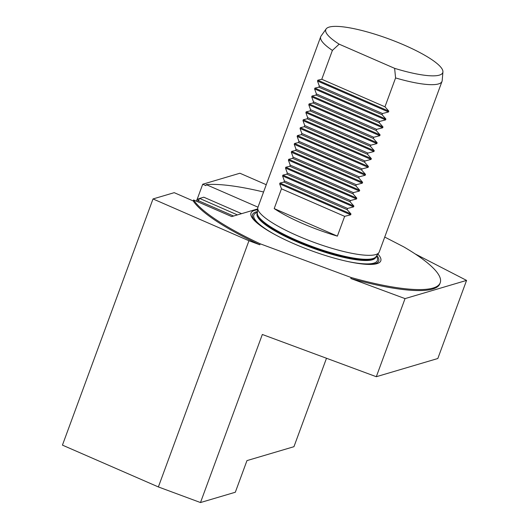 <?xml version="1.0" encoding="UTF-8"?>
<svg xmlns="http://www.w3.org/2000/svg" width="529" height="529" viewBox="0 0 529 529"><rect width="100%" height="100%" fill="white"/><g stroke="black" fill="none" stroke-linecap="round" stroke-linejoin="round"><path stroke-width="0.79" d="M257.987 207.176L206.244 184.628L205.88 185.613L202.713 184.237L239.901 173.228L266.252 184.714M196.385 201.185L196.98 199.572L199.612 198.421L237.422 214.906M241.594 213.67L203.784 197.191L199.612 198.421L197.76 201.78M233.593 216.037L198.19 200.61L196.98 199.572M326.492 358.252L293.952 446.694L246.964 460.607L235.319 492.241L200.491 502.55L262.331 334.473L376.311 376.714L437.827 358.51L466.565 280.403L405.049 298.607L350.813 278.505L351.177 277.52L260.189 243.796L259.825 244.782L248.947 240.755L153.013 198.944L174.213 192.668L193.23 200.954L193.594 199.969L231.728 216.586L257.689 208.909M415.133 253.913L466.565 280.403M384.728 237.071L403.786 246.891A132.501 27.66 -159.8 0 1 440.234 282.737L439.87 283.729A132.501 27.66 -159.8 0 1 350.813 278.505M440.234 282.737A132.501 27.66 -159.8 0 1 351.177 277.52M206.244 184.628A132.501 27.66 -159.8 0 1 263.568 192.007M442.925 71.898L442.191 80.58A64.631 13.496 -159.8 0 1 442.026 81.34L379.24 251.989A64.631 13.496 -159.8 0 1 378.87 252.677A64.631 13.496 -159.8 0 1 313.922 242.335A64.631 13.496 -159.8 0 1 257.755 208.115A64.631 13.496 -159.8 0 1 257.921 207.355L320.706 36.706A64.631 13.496 -159.8 0 1 321.077 36.018L326.135 28.93A62.323 13.013 -159.8 0 1 388.769 38.901A62.323 13.013 -159.8 0 1 442.925 71.898A62.323 13.013 -159.8 0 1 394.627 68.34L395.58 77.935L384.96 106.805L388.815 111.143L388.504 111.983L317.512 81.043L319.298 85.989L318.861 87.179L314.914 88.112L314.603 88.951L316.388 93.904L315.952 95.088L312.004 96.02L311.693 96.86L313.479 101.813L313.042 102.996L309.088 103.929L308.784 104.768L310.569 109.721L310.133 110.905L306.179 111.844L305.874 112.677L307.66 117.63L307.223 118.813L303.269 119.752L302.965 120.592L304.75 125.538L304.314 126.729L300.36 127.661L300.049 128.501L301.841 133.447L301.404 134.637L297.45 135.569L297.139 136.409L298.931 141.355L298.495 142.546L294.541 143.478L294.23 144.318L296.022 149.271L295.585 150.454L291.631 151.387L291.32 152.226L293.112 157.179L292.676 158.363L288.722 159.295L288.411 160.135L290.196 165.088L289.76 166.271L285.812 167.21L285.501 168.043L287.287 172.996L286.85 174.18L282.903 175.119L282.592 175.959L284.377 180.905L283.941 182.095L279.986 183.027L279.682 183.867L281.468 188.813L274.194 208.591A64.631 13.496 -159.8 0 0 337.376 236.126L274.194 208.591M442.026 81.34A64.631 13.496 -159.8 0 1 395.58 77.935M337.376 236.126L344.65 216.348L350.674 214.807L350.985 213.967L347.123 209.629L347.56 208.439L353.584 206.892L353.894 206.059L350.033 201.721L350.469 200.531L356.493 198.983L356.804 198.144L352.949 193.806L353.385 192.622L359.403 191.075L359.713 190.235L355.858 185.897L356.295 184.714L362.312 183.166L362.623 182.326L358.768 177.989L359.204 176.805L365.222 175.258L365.532 174.418L361.677 170.08L362.114 168.896L368.131 167.349L368.442 166.509L364.587 162.172L365.023 160.981L371.047 159.441L371.351 158.601L367.496 154.263L367.933 153.073L373.957 151.525L374.261 150.692L370.406 146.354L370.842 145.164L376.866 143.617L377.17 142.777L373.315 138.439L373.752 137.256L379.776 135.708L380.086 134.869L376.225 130.531L376.661 129.347L382.685 127.8L382.996 126.96L379.134 122.622L379.571 121.439L385.595 119.891L385.906 119.051L382.05 114.714L382.487 113.53L388.504 111.983M317.512 81.043L317.823 80.203L321.777 79.271L332.397 50.4A64.631 13.496 -159.8 0 1 320.706 36.706M332.397 50.4L339.168 44.172A62.323 13.013 -159.8 0 1 326.135 28.93M339.168 44.172L394.627 68.34M153.013 198.944L62.435 445.127L158.369 486.938L200.491 502.55M259.825 244.782A132.501 27.66 -159.8 0 1 193.23 200.954M260.189 243.796A132.501 27.66 -159.8 0 1 193.594 199.969M257.616 209.768A69.147 14.435 20.2 0 0 251.235 216.136A69.147 14.435 20.2 0 0 293.575 243.591A69.147 14.435 20.2 0 0 378.638 263.012A69.147 14.435 20.2 0 0 377.904 254.032M382.487 113.53L319.298 85.989M384.96 106.805L321.777 79.271M344.65 216.348L281.468 188.813M347.123 209.629L283.941 182.095M347.56 208.439L284.377 180.905M350.033 201.721L286.85 174.18M350.469 200.531L287.287 172.996M352.949 193.806L289.76 166.271M353.385 192.622L290.196 165.088M355.858 185.897L292.676 158.363M356.295 184.714L293.112 157.179M358.768 177.989L295.585 150.454M359.204 176.805L296.022 149.271M361.677 170.08L298.495 142.546M362.114 168.896L298.931 141.355M364.587 162.172L301.404 134.637M365.023 160.981L301.841 133.447M367.496 154.263L304.314 126.729M367.933 153.073L304.75 125.538M370.406 146.354L307.223 118.813M370.842 145.164L307.66 117.63M373.315 138.439L310.133 110.905M373.752 137.256L310.569 109.721M376.225 130.531L313.042 102.996M376.661 129.347L313.479 101.813M379.134 122.622L315.952 95.088M379.571 121.439L316.388 93.904M382.05 114.714L318.861 87.179M405.049 298.607L376.311 376.714M248.947 240.755L158.369 486.938M202.713 184.237L197.092 199.526M376.86 255.487A67.223 14.032 -159.8 0 1 369.599 264.44M257.193 223.079A67.223 14.032 -159.8 0 1 257.464 211.554M376.364 256.188A65.821 13.741 -159.8 0 1 347.56 261.465M275.907 235.101A65.821 13.741 -159.8 0 1 257.392 212.42M375.815 257.239A63.235 13.199 -159.8 0 1 311.912 247.797A63.235 13.199 -159.8 0 1 257.127 213.571L257.339 212.989A63.235 13.199 -159.8 0 0 312.143 247.169A63.235 13.199 -159.8 0 0 376.026 256.658L375.815 257.239M378.87 252.677L375.993 256.704A63.321 13.218 -159.8 0 1 312.361 246.574A63.321 13.218 -159.8 0 1 257.332 213.048L257.755 208.115M388.815 111.143L317.823 80.203M350.674 214.807L279.682 183.867M350.985 213.967L279.986 183.027M353.584 206.892L282.592 175.959M353.894 206.059L282.903 175.119M356.493 198.983L285.501 168.043M356.804 198.144L285.812 167.21M359.403 191.075L288.411 160.135M359.713 190.235L288.722 159.295M362.312 183.166L291.32 152.226M362.623 182.326L291.631 151.387M365.222 175.258L294.23 144.318M365.532 174.418L294.541 143.478M368.131 167.349L297.139 136.409M368.442 166.509L297.45 135.569M371.047 159.441L300.049 128.501M371.351 158.601L300.36 127.661M373.957 151.525L302.965 120.592M374.261 150.692L303.269 119.752M376.866 143.617L305.874 112.677M377.17 142.777L306.179 111.844M379.776 135.708L308.784 104.768M380.086 134.869L309.088 103.929M382.685 127.8L311.693 96.86M382.996 126.96L312.004 96.02M385.595 119.891L314.603 88.951M385.906 119.051L314.914 88.112"/></g></svg>
